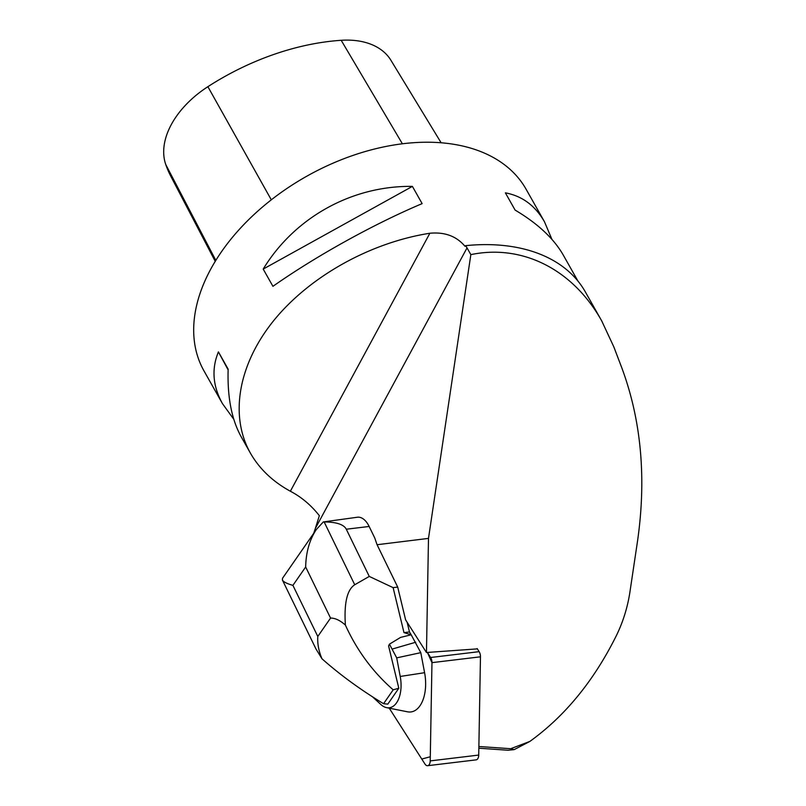 <?xml version="1.0" encoding="UTF-8"?>
<svg xmlns="http://www.w3.org/2000/svg" width="806" height="806" viewBox="0 0 806 806"><rect width="100%" height="100%" fill="white"/><g stroke="black" fill="none" stroke-linecap="round" stroke-linejoin="round"><path stroke-width="1.21" d="M477.162 648.568L479.137 651.661A5.874 3.254 83.1 0 1 480.467 656.809L478.724 755.071A5.874 3.254 83.1 0 1 476.114 759.867L427.613 765.7A5.874 3.254 -96.9 0 0 430.213 760.904L431.966 662.643A5.874 3.254 -96.9 0 0 430.636 657.495L427.402 652.437L431.966 662.663L430.293 756.753L421.78 759.051L389.248 708.172L424.933 763.987A5.874 3.254 -96.9 0 0 427.613 765.7M403.977 632.619L409.478 631.964L411.191 634.785L403.977 632.619L393.116 587.634L397.701 587.08L405.62 619.895L426.465 652.507L477.364 648.88M313.736 533.27L315.317 528.494L467.037 247.885L470.845 254.625L428.49 538.398L426.465 652.507M428.49 538.398L377.067 544.725L374.76 537.995L369.148 526.469A22.185 12.302 -96.9 0 0 357.471 517.22L323.317 521.935L316.325 529.542C309.534 539.768 305.978 552.251 305.665 566.981L330.551 618.081C335.115 618.011 340.051 620.338 345.381 625.063C343.981 603.11 347.094 589.68 354.731 584.753L324.143 521.935L323.317 521.935M397.701 587.08L377.067 544.725M478.875 746.497L510.712 748.714L529.864 741.419C565.137 715.99 594.012 680.647 616.479 635.39C623.129 621.718 627.622 607.21 629.949 591.866L637.576 540.776C646.503 478.008 641.264 420.41 621.859 367.989L613.789 346.781L601.729 320.939L585.337 291.903A186.015 119.812 -29.4 0 0 465.606 245.659L465.002 246.314C456.539 236.218 444.821 231.866 429.87 233.246C370.367 242.576 310.119 276.146 274.211 319.992C238.465 363.899 229.247 415.402 250.374 453.063C259.381 468.84 272.71 481.565 290.361 491.237C301.404 497.01 311.066 505.161 319.357 515.679L315.317 528.494M470.845 254.625C522.469 243.875 573.016 269.486 601.729 320.939M478.845 748.21L508.092 750.245L514.157 749.63L529.864 741.419M467.037 247.885L465.606 245.659M250.374 453.063L241.246 436.892C231.634 419.573 227.272 396.995 228.148 369.148L218.416 351.9C211.404 368.896 212.754 386.134 222.456 403.625L204.039 370.992A184.906 119.097 -29.4 0 1 306.502 176.373A184.906 119.097 -29.4 0 1 526.066 189.178L544.493 221.811C535.204 205.621 522.177 195.969 505.382 192.856L515.115 210.094C537.733 223.524 553.782 238.516 563.273 255.079L577.942 281.072M551.929 239.372L544.493 221.811M222.456 403.625L233.811 419.322M422.132 203.626L412.4 186.388C352.051 185.571 294.664 217.378 263.199 269.083L272.932 286.321C316.385 255.845 373.772 224.038 422.132 203.626M215.262 261.396L170.721 176.081A201.52 129.806 -29.4 0 1 165.744 164.505A83.179 53.579 -29.4 0 1 207.888 86.685A201.52 129.806 -29.4 0 1 341.19 40.3A83.179 53.579 -29.4 0 1 390.91 60.269L441.104 142.722M218.416 351.9L228.128 369.894M412.4 186.388L263.199 269.083M510.712 748.714L514.157 749.63M393.116 587.634L369.269 576.421L346.288 529.22C343.83 524.464 336.445 522.036 324.143 521.935M409.478 631.964L407.131 622.272M386.618 707.648A26.548 14.72 83.1 0 0 400.229 676.456L396.703 657.867L389.439 644.155L400.602 637.395L411.191 634.785L420.792 652.659L424.591 672.698A33.278 18.457 83.1 0 1 407.524 711.809L386.618 707.648A26.548 14.72 83.1 0 1 380.805 704.464L372.563 696.858M369.269 576.421L354.731 584.753M345.381 625.063C356.917 650.452 372.856 672.033 393.187 689.825L398.809 688.243L388.583 645.908A203.243 112.709 83.1 0 0 389.439 644.155M317.796 636.458L292.91 585.368C286.886 583.635 283.39 581.861 282.402 580.028L316.023 649.052L321.987 658.784C318.723 651.117 317.322 643.672 317.796 636.458L330.551 618.081M282.402 580.028L282.543 578.255L316.325 529.542M393.187 689.825L383.565 703.709L387.807 704.112L398.809 688.243M383.565 703.709C360.554 689.785 340.031 674.803 321.987 658.784M392.391 649.011L415.715 642.241M396.703 657.867L420.792 652.659M480.467 656.809L431.966 662.643M430.213 760.904L478.724 755.071M430.636 657.495L479.137 651.661M290.361 491.237L429.87 233.246M165.744 164.505L215.847 260.439M207.888 86.685L271.31 199.848M341.19 40.3L402.355 143.75M346.288 529.22L369.148 526.469M292.91 585.368L305.665 566.981M400.229 676.456L424.591 672.698"/></g></svg>
